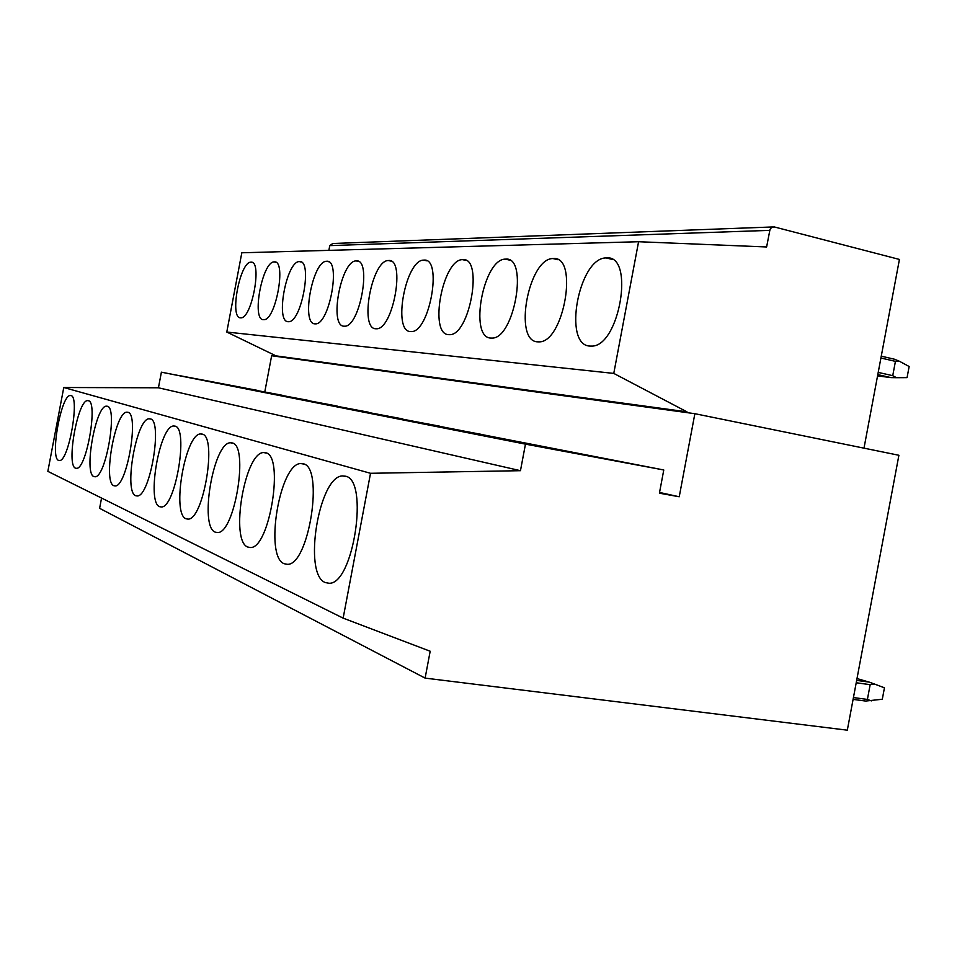 <?xml version="1.0" encoding="UTF-8"?>
<svg xmlns="http://www.w3.org/2000/svg" width="957" height="957" viewBox="0 0 957 957"><rect width="100%" height="100%" fill="white"/><g stroke="black" fill="none" stroke-linecap="round" stroke-linejoin="round"><path stroke-width="1.44" d="M694.866 413.699L679.231 496.767L659.409 493.19L663.775 469.983L525.465 444.132L520.464 470.688L370.526 473.296L343.144 618.138L430.183 651.239L425.111 678.106L847.316 730.179L898.898 455.269L694.866 413.699L271.644 355.741L264.826 391.724M679.231 496.767L659.54 492.46M663.775 469.983L161.398 372.177L525.465 444.132M520.464 470.688L158.431 387.788L161.398 372.177M370.526 473.296L63.772 387.513L158.431 387.788M343.144 618.138L47.85 471.358L63.772 387.513M425.111 678.106L99.612 508.323L101.562 498.047M638.582 241.726L613.772 373.409L686.982 411.845L275.999 355.872L226.785 332.043L241.81 252.78L638.582 241.726L766.617 246.966L770.014 229.417L771.737 227.299L774.165 226.905L899.424 259.443L863.992 448.151M686.839 412.599L686.982 411.845M613.772 373.409L226.785 332.043M772.466 226.965L332.749 243.509L329.77 245.626L769.739 230.362M328.873 250.363L329.77 245.626M589.99 346.063L591.39 346.087C619.323 347.331 635.209 254.921 606.606 257.9L606.092 257.923C578.578 257.732 562.489 345.633 589.99 346.063M325.32 582.562L329.017 583.256C353.36 584.93 369.354 479.565 345.429 476.203L342.606 475.928C318.825 475.737 302.699 574.487 325.32 582.562M536.829 446.153L632.039 463.954L536.829 446.153M487.005 436.32L578.195 453.379L487.005 436.32M537.69 341.84L538.875 341.864C563.805 343.061 578.973 255.77 553.397 258.546L552.955 258.557C528.384 258.294 513.084 341.565 537.69 341.84M284.205 563.733L287.315 564.307C308.896 565.826 324.363 466.621 303.13 463.774L300.749 463.547C279.623 463.332 264.108 556.711 284.205 563.733M490.857 338.06L491.874 338.072C514.256 339.233 528.754 256.524 505.751 259.12L505.38 259.132C483.285 258.797 468.703 337.917 490.857 338.06M247.767 547.045L250.399 547.524C269.659 548.923 284.6 455.173 265.615 452.757L263.594 452.565C244.705 452.314 229.788 540.896 247.767 547.045M448.677 334.651L449.551 334.663C469.755 335.787 483.644 257.206 462.841 259.634L462.518 259.646C442.553 259.263 428.628 334.603 448.677 334.651M215.229 532.152L217.49 532.547C234.776 533.839 249.203 444.981 232.132 442.924L230.41 442.768C213.411 442.481 199.044 526.733 215.229 532.152M410.481 331.565L411.247 331.577C429.573 332.677 442.9 257.816 423.999 260.101L423.712 260.113C405.589 259.682 392.262 331.612 410.481 331.565M186.017 518.766L187.967 519.113C203.566 520.321 217.502 435.854 202.071 434.095L200.575 433.952C185.215 433.653 171.375 513.981 186.017 518.766M375.754 328.765L376.424 328.777C393.124 329.83 405.912 258.366 388.65 260.519L388.41 260.531C371.878 260.077 359.102 328.873 375.754 328.765M159.64 506.684L161.326 506.971C175.478 508.119 188.936 427.623 174.916 426.116L173.612 425.997C159.652 425.674 146.313 502.425 159.64 506.684M344.018 326.205L344.604 326.205C359.88 327.246 372.177 258.869 356.375 260.914L356.148 260.914C341.015 260.436 328.753 326.373 344.018 326.205M135.691 495.714L137.162 495.965C150.058 497.054 163.073 420.159 150.261 418.879L149.136 418.771C136.396 418.424 123.525 491.922 135.691 495.714M314.913 323.849L315.439 323.861C329.471 324.866 341.302 259.323 326.756 261.273L326.564 261.273C312.652 260.771 300.857 324.064 314.913 323.849M113.859 485.713L115.163 485.941C126.958 486.969 139.543 413.376 127.795 412.276L126.803 412.192C115.139 411.821 102.698 482.316 113.859 485.713M288.129 321.696L288.595 321.696C301.515 322.676 312.939 259.742 299.505 261.596L299.338 261.596C286.514 261.082 275.149 321.947 288.129 321.696M93.882 476.562L95.03 476.765C105.856 477.746 118.034 407.18 107.232 406.235L106.347 406.163C95.628 405.78 83.606 473.512 93.882 476.562M263.39 319.698L263.809 319.698C275.76 320.655 286.777 260.137 274.336 261.895L274.192 261.907C262.326 261.369 251.368 319.985 263.39 319.698M75.519 468.164L76.548 468.332C86.525 469.277 98.308 401.497 88.331 400.684L87.554 400.612C77.661 400.229 66.033 465.401 75.519 468.164M240.482 317.844L240.853 317.844C251.93 318.777 262.577 260.495 251.021 262.182L250.89 262.182C239.884 261.644 229.309 318.155 240.482 317.844M58.604 460.413L59.513 460.556C68.737 461.477 80.149 396.258 70.914 395.564L70.22 395.504C61.069 395.097 49.8 457.925 58.604 460.413M439.789 427.001L527.044 443.342L439.789 427.001M397.574 418.664L481.192 434.334L397.574 418.664M359.593 411.175L439.849 426.212L359.593 411.175M325.26 404.392L402.395 418.855L325.26 404.392M294.05 398.232L368.301 412.168L294.05 398.232M265.567 392.609L337.127 406.043L265.567 392.609M239.477 387.465L308.513 400.421L239.477 387.465M215.469 382.728L282.171 395.253L215.469 382.728M257.828 390.468L178.636 375.455L257.828 390.468M853.094 699.388L865.654 701.05L882.306 699.244L884.447 687.796L874.519 684.052L870.164 684.674L856.216 682.76M853.441 697.569L867.401 699.423L871.36 700.883M856.659 680.391L869.207 682.114L857.005 678.573M867.401 699.423L870.164 684.674M869.207 682.114L874.519 684.052M895.429 361.363L892.737 375.682L896.542 377.704L907.069 377.632L909.15 366.507L899.604 361.363L895.429 361.363L880.918 358.026M881.265 356.171L894.472 359.222L899.604 361.363M877.796 374.63L891.015 377.62L877.569 375.874M892.737 375.682L878.215 372.405M891.015 377.62L896.542 377.704M612.145 259.383L606.092 257.923M346.458 476.586L342.606 475.928M558.027 259.754L552.955 258.557M304.015 464.109L300.749 463.547M509.662 260.137L505.38 259.132M266.405 453.056L263.594 452.565M466.179 260.483L462.518 259.646M232.826 443.187L230.41 442.768M426.858 260.83L423.712 260.113M202.669 434.322L200.575 433.952M391.126 261.153L388.41 260.531M175.442 426.32L173.612 425.997M358.528 261.452L356.148 260.914M150.739 419.058L149.136 418.771M328.646 261.74L326.564 261.273M128.214 412.443L126.803 412.192M301.168 262.003L299.338 261.596M107.615 406.378L106.347 406.163M275.807 262.254L274.192 261.907M88.678 400.816L87.554 400.612M252.337 262.493L250.89 262.182M71.225 395.684L70.22 395.504"/></g></svg>

